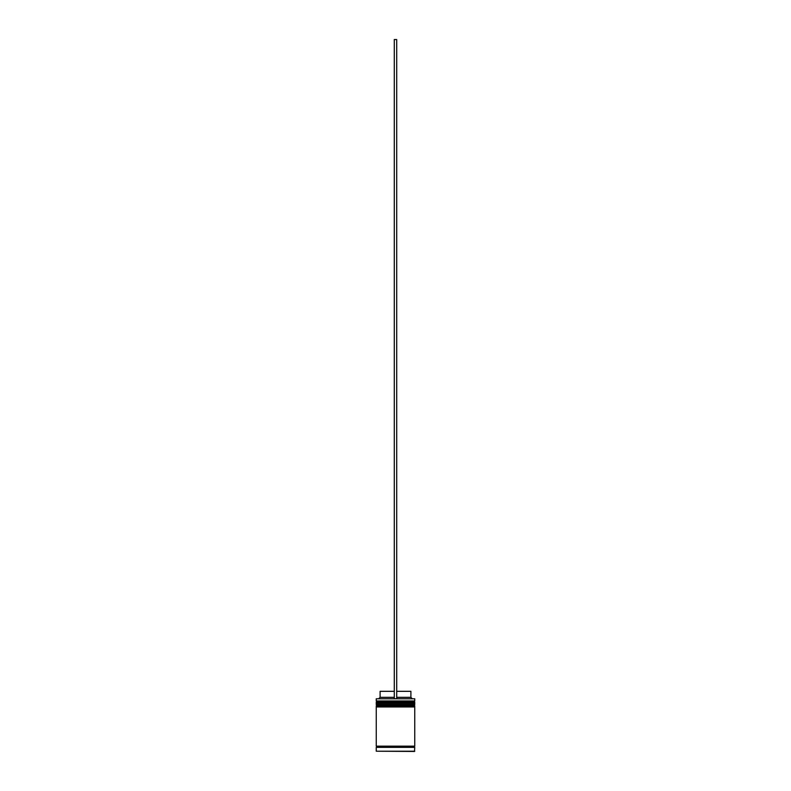 <?xml version="1.0" encoding="UTF-8"?>
<svg xmlns="http://www.w3.org/2000/svg" width="791" height="791" viewBox="0 0 791 791"><rect width="100%" height="100%" fill="white"/><g stroke="black" fill="none" stroke-linecap="round" stroke-linejoin="round"><path stroke-width="1.19" d="M414.741 702.388L376.259 702.388A0.722 0.722 0 0 1 376.981 701.666L376.259 700.945L414.741 700.945L414.019 701.666L376.981 701.666L414.019 701.666A0.722 0.722 0 0 1 414.741 702.388L414.741 702.626A0.722 0.722 0 0 1 414.019 703.347M376.981 703.347A0.722 0.722 0 0 1 376.259 702.626L414.741 702.626M414.741 705.997L376.259 705.997A0.722 0.722 0 0 1 376.981 705.275L376.259 704.554L414.741 704.554L414.019 705.275L376.981 705.275L414.019 705.275A0.722 0.722 0 0 1 414.741 705.997L414.741 706.234A0.722 0.722 0 0 1 414.019 706.956M376.981 706.956A0.722 0.722 0 0 1 376.259 706.234L414.741 706.234M376.378 747.357A0.603 0.603 0 0 0 376.981 746.763A0.603 0.603 0 0 0 376.378 746.16M414.622 747.357A0.603 0.603 0 0 1 414.019 746.763A0.603 0.603 0 0 1 414.622 746.16M376.259 751.213L414.504 751.45L414.741 747.357L376.259 747.357L376.259 751.213L414.741 751.213M376.259 698.779L414.741 698.779L376.259 698.779L376.259 700.945M414.741 698.779L414.741 700.945M414.741 704.554L414.741 703.347L376.259 703.347L376.259 704.554M414.741 706.956L376.259 706.956L376.259 746.16L414.741 746.16L414.741 706.956M396.706 691.324L410.895 691.324L410.895 697.336L412.091 698.542M410.895 697.336L396.706 697.336M394.294 697.336L380.105 697.336L378.909 698.542M394.294 691.324L380.105 691.324L380.105 697.336M396.706 698.542L396.706 39.55L394.294 39.55L394.294 698.542"/></g></svg>
